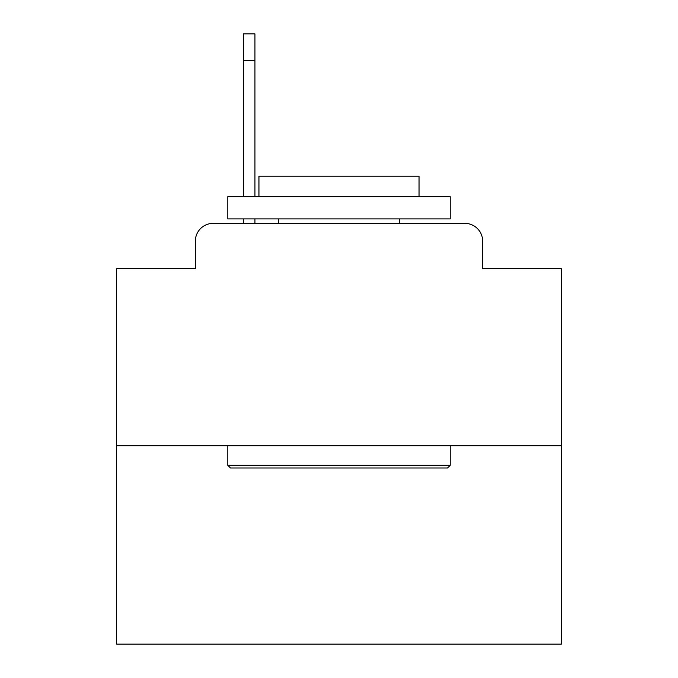 <?xml version="1.0" encoding="UTF-8"?>
<svg xmlns="http://www.w3.org/2000/svg" width="678" height="678" viewBox="0 0 678 678"><rect width="100%" height="100%" fill="white"/><g stroke="black" fill="none" stroke-linecap="round" stroke-linejoin="round"><path stroke-width="1.02" d="M195.349 241.156L195.349 268.725L195.349 241.156A17.789 17.789 0 0 1 213.138 223.367L243.377 223.367L243.377 218.918M561.376 445.743L116.624 445.743L116.624 644.1L561.376 644.1L561.376 268.725L482.651 268.725L482.651 241.156A17.789 17.789 0 0 0 464.862 223.367L213.138 223.367M116.624 445.743L116.624 268.725L195.349 268.725M254.945 218.918L254.945 223.367L269.615 223.367M408.385 223.367L464.862 223.367M482.651 268.725L482.651 241.156M447.522 467.981L230.478 467.981L227.808 465.311L450.192 465.311L447.522 467.981M227.808 196.679L450.192 196.679L450.192 218.918L227.808 218.918L227.808 196.679M419.055 196.679L419.055 176.221L258.945 176.221L258.945 196.679M227.808 445.743L227.808 465.311M450.192 445.743L450.192 465.311M278.514 218.918L278.514 223.367M399.486 218.918L399.486 223.367M243.377 196.679L243.377 33.9L254.945 33.9L254.945 196.679M254.945 60.588L243.377 60.588"/></g></svg>
